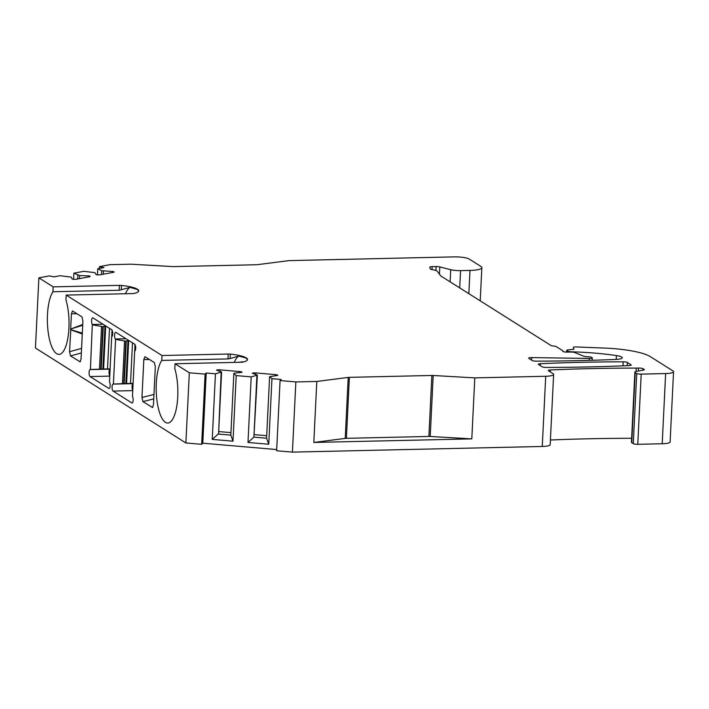 <?xml version="1.0" encoding="UTF-8"?>
<svg xmlns="http://www.w3.org/2000/svg" width="709" height="709" viewBox="0 0 709 709"><rect width="100%" height="100%" fill="white"/><g stroke="black" fill="none" stroke-linecap="round" stroke-linejoin="round"><path stroke-width="1.06" d="M82.271 333.992L70.634 329.72L71.414 313.786L72.495 310.985L81.916 316.861L82.909 321.044L81.048 359.029L80.126 361.812L70.519 355.927L69.562 351.708L70.829 328.994L82.705 325.263M633.288 443.657L636.726 373.466A3.527 0.709 2.8 0 0 641.202 374.122L665.636 373.563A11.761 2.366 2.8 0 0 673.55 371.72L670.12 441.911A11.761 2.366 -177.2 0 1 662.206 443.754L637.772 444.313A3.527 0.709 -177.2 0 1 633.288 443.657L631.754 442.691A5.876 1.179 2.8 0 1 631.435 442.283L634.874 372.092A5.876 1.179 2.8 0 0 635.193 372.5L631.754 442.691M631.63 438.286A470.421 94.589 2.8 0 0 550.414 440.014M292.418 452.12L295.848 381.929L316.799 381.46L348.216 377.418A3.527 0.709 -177.2 0 1 349.377 377.339L431.87 375.469A3.527 0.709 -177.2 0 1 433.199 375.495L474.791 377.879L545.708 376.275A11.761 2.366 2.8 0 0 553.623 374.432L550.184 444.623A11.761 2.366 -177.2 0 1 542.27 446.466L292.418 452.12L276.634 450.764L280.064 380.573L281.181 379.466L271.955 378.668L269.597 376.656L277.724 375.424A2.942 0.594 2.8 0 0 277.777 375.327A2.942 0.594 2.8 0 0 275.402 374.627L255.798 372.943A2.942 0.594 2.8 0 0 252.351 373.244L257.358 375.123L251.199 376.887L236.203 375.593L233.846 373.581L234.289 373.138L241.973 372.358A2.942 0.594 2.8 0 0 242.026 372.252A2.942 0.594 2.8 0 0 239.651 371.551L220.047 369.868A2.942 0.594 2.8 0 0 216.6 370.169L221.607 372.048L215.447 373.811L206.222 373.014L205.105 374.13L189.321 372.774L175.026 363.752L241.255 362.255A3.527 0.709 -177.2 0 0 242.939 362.077A23.521 4.733 -177.2 0 0 247.521 359.534A23.521 4.733 -177.2 0 0 230.319 354.119L230.106 358.55L227.988 358.922L161.758 360.42L161.998 355.528L228.227 354.03A3.527 0.709 -177.2 0 1 230.319 354.119M276.696 449.559L202.792 443.205L201.675 444.321L185.882 442.957L189.321 372.774M73.585 279.266L73.878 273.169L79.612 275.535L89.174 275.934A2.942 0.594 2.8 0 1 90.185 276.43A2.942 0.594 2.8 0 1 89.467 276.776L76.368 279.204A2.942 0.594 2.8 0 1 72.229 279.071L71.139 277.104L60.026 275.73L53.857 276.873L49.426 275.89L38.88 277.839L35.45 348.03L185.882 442.957M627.341 362.467A3.527 0.709 2.8 0 0 623.176 361.812A470.421 94.589 2.8 0 0 540.382 363.69A3.527 0.709 2.8 0 0 538.317 364.231A3.527 0.709 2.8 0 0 538.503 364.479L542.163 366.783A3.527 0.709 2.8 0 0 546.329 367.439A470.421 94.589 2.8 0 0 629.122 365.569A3.527 0.709 2.8 0 0 631.196 365.02A3.527 0.709 2.8 0 0 631.001 364.781L627.341 362.467L627.19 365.649M431.985 269.597L432.136 266.646A3.527 0.709 -177.2 0 0 429.76 267.204A3.527 0.709 -177.2 0 0 429.769 267.258L430.354 268.977A3.527 0.709 -177.2 0 0 432.26 269.642A9.412 1.888 2.8 0 1 437.231 271.263L440.821 275.978L550.884 345.434A3.527 0.709 -177.2 0 0 553.543 346.027A3.527 0.709 2.8 0 1 556.211 346.612L563.088 350.955A3.527 0.709 2.8 0 0 562.786 351.221A3.527 0.709 2.8 0 0 567.466 352.116L570.603 352.045A3.527 0.709 2.8 0 1 574.831 352.577L583.658 356.193A3.527 0.709 -177.2 0 0 586.981 356.716L588.115 356.751A3.527 0.709 2.8 0 1 591.696 357.389L592.104 357.646A3.527 0.709 2.8 0 1 592.29 357.894A3.527 0.709 2.8 0 1 589.321 358.453L531.653 357.593A3.527 0.709 2.8 0 0 528.675 358.151A3.527 0.709 2.8 0 0 528.87 358.399L532.202 360.5A3.527 0.709 2.8 0 0 536.367 361.156A470.421 94.589 -177.2 0 0 615.979 359.419A10.582 2.127 2.8 0 0 622.254 357.788A10.582 2.127 2.8 0 0 616.405 355.581A82.324 16.555 2.8 0 0 573.9 351.886L573.882 352.311M432.136 266.646L436.115 266.557A3.527 0.709 -177.2 0 1 439.802 266.912L450.747 269.704A9.412 1.888 2.8 0 0 460.566 270.634L469.978 270.421A17.636 3.545 2.8 0 0 481.854 267.656A17.636 3.545 2.8 0 0 480.888 266.424L469.198 259.051A11.761 2.366 2.8 0 0 454.265 256.88L288.962 260.62L257.544 264.652A3.527 0.709 -177.2 0 1 256.383 264.741L173.891 266.602A3.527 0.709 -177.2 0 1 172.562 266.575L130.97 264.191L110.019 264.67L99.482 266.619L103.913 267.603L97.753 268.746L101.715 270.723L101.529 274.543M73.878 273.169L83.892 271.308L95.015 272.681L96.105 274.649A2.942 0.594 2.8 0 0 100.244 274.782L113.334 272.353A2.942 0.594 2.8 0 0 114.06 272.008A2.942 0.594 2.8 0 0 113.041 271.512L101.715 270.723M38.88 277.839L53.175 286.861L119.413 285.364L119.174 290.256L52.936 291.753L53.175 286.861M52.936 291.753A32.933 10.821 88.7 0 0 47.804 328.852A32.933 10.821 88.7 0 0 58.944 354.385A32.933 10.821 88.7 0 0 68.33 335.073A32.933 10.821 88.7 0 0 65.964 299.978L66.203 295.086L132.441 293.588A3.527 0.709 2.8 0 0 134.125 293.411A23.521 4.733 2.8 0 0 138.707 290.867A23.521 4.733 2.8 0 0 121.505 285.452A3.527 0.709 2.8 0 0 119.413 285.364M66.203 295.086L161.998 355.528M295.848 381.929L280.064 380.573M553.623 374.432A11.761 2.366 2.8 0 0 552.976 373.608L548.465 370.763A3.527 0.709 2.8 0 1 548.279 370.515A3.527 0.709 2.8 0 1 550.344 369.974A470.421 94.589 2.8 0 1 636.265 368.095L636.097 371.436M634.874 372.092A5.876 1.179 2.8 0 1 636.31 371.392L643.426 370.071A3.527 0.709 2.8 0 0 644.286 369.655A3.527 0.709 2.8 0 0 644.091 369.407L642.966 368.698A3.527 0.709 2.8 0 0 638.481 368.051L636.265 368.095M636.726 373.466L635.193 372.5M673.55 371.72A11.761 2.366 2.8 0 0 672.912 370.896L650.224 356.583A47.042 9.456 2.8 0 0 606.594 348.154L575.681 346.923A3.527 0.709 2.8 0 0 573.306 347.481A3.527 0.709 2.8 0 0 573.315 347.534L573.918 349.289L568.547 349.838A3.527 0.709 2.8 0 0 566.73 350.37A3.527 0.709 2.8 0 0 566.925 350.618L567.785 351.159A3.527 0.709 2.8 0 0 571.365 351.806L573.9 351.886M134.692 351.203L135.011 344.574M123.738 383.613L113.405 384.048L115.585 339.416L125.812 341.135L123.738 383.613L124.19 383.604L126.273 341.126L128.462 340.293M125.812 341.135L126.273 341.126M115.585 339.416L115.301 338.991A3.527 1.161 -91.3 0 1 114.61 335.038A3.527 1.161 -91.3 0 1 115.682 332.317A3.527 1.161 -91.3 0 1 115.93 332.388L134.701 344.237A3.527 1.161 -91.3 0 1 135.694 347.959A3.527 1.161 -91.3 0 1 134.666 351.212L132.459 396.322A3.527 1.161 -91.3 0 1 133.141 400.275A3.527 1.161 -91.3 0 1 132.078 402.996A3.527 1.161 -91.3 0 1 131.83 402.916L113.059 391.076L132.432 390.632M132.76 383.844A3.527 1.161 -91.3 0 0 132.477 389.746M161.758 360.42A32.933 10.821 88.7 0 0 156.618 397.519A32.933 10.821 88.7 0 0 167.758 423.051A32.933 10.821 88.7 0 0 177.144 403.74A32.933 10.821 88.7 0 0 174.786 368.645L175.026 363.752M92.595 324.908L102.823 326.627L100.749 369.105L90.415 369.54L92.312 324.483A3.527 1.161 -91.3 0 1 91.621 320.53A3.527 1.161 -91.3 0 1 92.693 317.809A3.527 1.161 -91.3 0 1 92.941 317.88L111.712 329.729A3.527 1.161 -91.3 0 1 112.704 333.452A3.527 1.161 -91.3 0 1 111.676 336.704L109.47 381.814A3.527 1.161 -91.3 0 1 110.152 385.767A3.527 1.161 -91.3 0 1 109.089 388.488A3.527 1.161 -91.3 0 1 108.84 388.408L90.07 376.568L109.443 376.124M90.415 369.54L90.105 369.593A3.527 1.161 -91.3 0 0 89.077 372.845A3.527 1.161 -91.3 0 0 90.07 376.568M113.405 384.048L113.094 384.101A3.527 1.161 -91.3 0 0 112.066 387.353A3.527 1.161 -91.3 0 0 113.059 391.076M154.589 381.876L153.472 404.653L152.515 407.507L142.926 401.613L141.968 397.474L143.83 359.49L144.92 356.689L154.34 362.565L155.324 366.739L154.58 381.876M201.675 444.321L205.105 374.13M236.203 375.593L232.995 441.184L212.239 439.394L215.447 373.811M206.222 373.014L202.792 443.205M271.955 378.668L268.746 444.251L247.99 442.469L251.199 376.887M212.239 439.394L218.15 434.05L230.833 435.14L232.995 441.184M230.957 432.623L218.691 431.568M221.607 372.048L218.594 433.607L221.164 372.491M233.846 373.581L230.833 435.14M247.99 442.469L253.902 437.125L256.906 375.566M257.358 375.123L253.902 437.125L266.584 438.215L268.746 444.251M266.708 435.698L254.442 434.644M269.597 376.656L266.584 438.215M474.791 377.879L471.804 438.871L313.812 442.443L316.799 381.46M563.088 350.955L563.061 351.513M125.458 293.748A32.933 10.821 88.7 0 1 130.022 287.384L119.174 290.256M138.672 291.08L137.289 289.405L130.022 287.384M82.315 333.15L70.794 329.65M70.829 328.994L82.74 324.483M243.612 361.918L237.55 362.334M242.345 362.175A3.527 1.391 -82.1 0 1 242.008 361.652M247.485 359.747L246.103 358.072L238.844 356.051L230.106 358.55M234.271 362.405A32.933 10.821 88.7 0 1 238.844 356.051M471.804 438.871L430.212 436.478A3.527 0.709 2.8 0 0 428.883 436.46L346.391 438.322A3.527 0.709 2.8 0 0 345.23 438.401L313.812 442.443M99.393 268.436L99.482 266.619M97.452 274.844L97.753 268.746M103.487 271.113L103.337 274.206M112.598 271.414L112.545 272.504M77.839 275.136L77.653 278.965M79.612 275.535L79.461 278.628M88.731 275.828L88.678 276.927M109.771 369.336A3.527 1.161 -91.3 0 0 109.487 375.238M112.022 330.066L111.703 336.695M100.749 369.105L101.201 369.097L103.284 326.619L105.473 325.794M102.823 326.627L103.284 326.619M109.798 368.91L101.201 369.097M132.787 383.418L124.19 383.604M622.981 365.826L623.176 361.812M540.382 363.69L540.285 365.605M630.975 365.25L631.001 364.781M131.83 402.916L132.326 402.907M220.047 369.868L219.967 371.481M239.651 371.551L239.598 372.668M275.402 374.627L275.349 375.743M255.798 372.943L255.719 374.556M637.772 444.313L641.202 374.122M665.636 373.563L662.206 443.754M545.708 376.275L542.27 446.466M566.846 352.125L566.925 350.618M567.741 352.116L567.785 351.159M616.405 355.581L616.218 359.41M531.653 357.593L531.528 360.075M589.232 360.367L589.321 358.453M121.505 285.452L121.283 289.892M69.562 351.708L81.57 348.403M76.989 313.75L71.414 313.786M80.463 361.519L79.763 361.758M70.519 355.927L81.349 352.949M152.843 407.232L152.169 407.453M142.926 401.613L153.756 398.892M141.968 397.474L153.968 394.461M149.555 359.543L143.83 359.49M228.227 354.03L227.988 358.922M435.92 270.492L436.115 266.557M439.438 274.17L439.802 266.912M450.144 281.863L450.747 269.704M459.716 287.907L460.566 270.634M468.844 293.659L469.978 270.421M348.216 377.418L345.23 438.401M349.377 377.339L346.391 438.322M431.87 375.469L428.883 436.46M433.199 375.495L430.212 436.478M113.041 271.512L112.997 272.416M89.174 275.934L89.13 276.838M644.091 369.407L644.073 369.885M638.481 368.051L638.339 371.02M642.966 368.698L642.895 370.178M550.255 371.888L550.344 369.974M108.84 388.408L109.337 388.399M90.105 369.593L109.78 369.15M101.564 326.53L99.482 369.15M92.312 324.483L103.009 324.243M109.505 328.338L107.511 369.052M105.703 325.936L103.585 369.141M102.876 369.097L104.976 326.175M115.301 338.991L125.998 338.742M124.554 341.038L122.471 383.658M113.094 384.101L132.769 383.658M125.865 383.604L127.966 340.683M128.692 340.444L126.574 383.649M132.494 342.846L130.5 383.56M566.642 352.116L566.73 350.37M592.175 360.278L592.29 357.894M480.223 300.846L481.854 267.656"/></g></svg>
